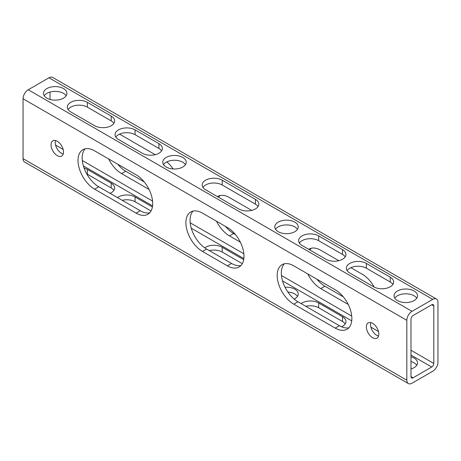 <?xml version="1.0" encoding="UTF-8"?>
<svg xmlns="http://www.w3.org/2000/svg" width="461" height="461" viewBox="0 0 461 461"><rect width="100%" height="100%" fill="white"/><g stroke="black" fill="none" stroke-linecap="round" stroke-linejoin="round"><path stroke-width="0.69" d="M436.429 299.005A7.336 4.235 -60 0 0 432.764 299.368L412.019 311.342A7.336 4.235 120 0 0 406.833 320.326L406.833 380.216A7.336 4.235 120 0 0 408.354 383.569A7.336 4.235 120 0 0 412.019 383.206L432.764 371.232A7.336 4.235 120 0 0 437.95 362.248L437.95 302.364A7.336 4.235 -60 0 0 436.429 299.005L52.646 77.431A7.336 4.235 -60 0 0 48.981 77.794L28.236 89.768A7.336 4.235 120 0 0 23.05 98.752L23.05 158.636A7.336 4.235 120 0 0 24.571 161.995L408.354 383.569M431.727 304.756L413.056 315.537A2.933 1.694 120 0 0 410.982 319.127L410.982 376.62A2.933 1.694 120 0 0 411.587 377.962A2.933 1.694 120 0 0 413.056 377.818L431.727 367.037A2.933 1.694 120 0 0 433.801 363.447L433.801 305.954L431.727 304.756A2.933 1.694 -60 0 1 433.196 304.612A2.933 1.694 -60 0 1 433.801 305.954M46.907 98.153A11.732 6.777 0 0 0 59.694 99.622A11.732 6.777 0 0 0 66.937 93.364A11.732 6.777 0 0 0 55.205 86.587A11.732 6.777 0 0 0 43.472 93.364A11.732 6.777 0 0 0 46.907 98.153M94.62 125.703A11.732 6.777 0 0 0 107.407 127.167A11.732 6.777 0 0 0 114.651 120.909A11.732 6.777 0 0 0 111.216 116.12L87.359 102.348A11.732 6.777 0 0 0 74.573 100.878A11.732 6.777 0 0 0 67.329 107.136A11.732 6.777 0 0 0 70.764 111.925L94.62 125.703M142.334 153.248A11.732 6.777 0 0 0 155.121 154.717A11.732 6.777 0 0 0 162.364 148.459A11.732 6.777 0 0 0 158.93 143.665L135.073 129.893A11.732 6.777 0 0 0 122.286 128.423A11.732 6.777 0 0 0 115.043 134.681A11.732 6.777 0 0 0 118.477 139.476L142.334 153.248M166.19 167.02A11.732 6.777 0 0 0 178.977 168.49A11.732 6.777 0 0 0 186.221 162.232A11.732 6.777 0 0 0 174.489 155.455A11.732 6.777 0 0 0 162.756 162.232A11.732 6.777 0 0 0 166.19 167.02M238.798 208.942A11.732 6.777 0 0 0 251.585 210.412A11.732 6.777 0 0 0 258.828 204.148A11.732 6.777 0 0 0 255.394 199.359L222.202 180.193A11.732 6.777 0 0 0 209.415 178.73A11.732 6.777 0 0 0 202.172 184.988A11.732 6.777 0 0 0 205.606 189.776L238.798 208.942M278.214 231.699A11.732 6.777 0 0 0 291 233.168A11.732 6.777 0 0 0 298.244 226.904A11.732 6.777 0 0 0 286.512 220.133A11.732 6.777 0 0 0 274.779 226.904A11.732 6.777 0 0 0 278.214 231.699M342.523 249.66L318.666 235.888A11.732 6.777 0 0 0 305.879 234.419A11.732 6.777 0 0 0 298.636 240.682A11.732 6.777 0 0 0 302.07 245.471L325.927 259.243A11.732 6.777 0 0 0 338.714 260.713A11.732 6.777 0 0 0 345.957 254.455A11.732 6.777 0 0 0 342.523 249.66L342.523 254.455A11.732 6.777 0 0 1 345.203 256.846M390.237 277.211L366.38 263.438A11.732 6.777 0 0 0 353.593 261.969A11.732 6.777 0 0 0 346.349 268.227A11.732 6.777 0 0 0 349.784 273.016L373.641 286.794A11.732 6.777 0 0 0 386.427 288.258A11.732 6.777 0 0 0 393.671 281.999A11.732 6.777 0 0 0 390.237 277.211L390.237 281.999A11.732 6.777 0 0 1 392.916 284.397M397.497 300.566A11.732 6.777 0 0 0 410.284 302.036A11.732 6.777 0 0 0 417.528 295.772A11.732 6.777 0 0 0 405.795 289.001A11.732 6.777 0 0 0 394.063 295.772A11.732 6.777 0 0 0 397.497 300.566M117.705 164.179A23.471 13.553 -120 0 0 125.738 171.215L144.143 181.841M219.989 195.522A23.471 13.553 -120 0 0 218.687 197.331M225.579 226.46A23.471 13.553 -120 0 0 233.612 233.496L235.421 234.54M311.267 248.22A23.471 13.553 -120 0 0 309.965 250.029M316.857 279.159A23.471 13.553 -120 0 0 324.89 286.195L343.295 296.821M57.279 141.273A8.799 5.083 -120 0 0 52.877 140.836A8.799 5.083 -120 0 0 52.877 151.001A8.799 5.083 -120 0 0 61.682 156.077A8.799 5.083 -120 0 0 63.03 149.03A8.799 5.083 -120 0 0 57.279 141.273M94.62 150.851A23.471 13.553 -120 0 0 82.888 149.692A23.471 13.553 -120 0 0 79.286 168.495A23.471 13.553 -120 0 0 94.62 189.177L136.11 213.132A23.471 13.553 -120 0 0 147.843 214.296A23.471 13.553 -120 0 0 151.444 195.487A23.471 13.553 -120 0 0 136.11 174.805L94.62 150.851M202.494 213.132A23.471 13.553 -120 0 0 190.762 211.968A23.471 13.553 -120 0 0 187.16 230.777A23.471 13.553 -120 0 0 202.494 251.458L227.388 265.83A23.471 13.553 -120 0 0 239.121 266.994A23.471 13.553 -120 0 0 242.722 248.185A23.471 13.553 -120 0 0 227.388 227.504L202.494 213.132M293.772 265.83A23.471 13.553 -120 0 0 282.04 264.672A23.471 13.553 -120 0 0 278.438 283.475A23.471 13.553 -120 0 0 293.772 304.156L335.262 328.111A23.471 13.553 -120 0 0 346.995 329.275A23.471 13.553 -120 0 0 350.596 310.466A23.471 13.553 -120 0 0 335.262 289.785L293.772 265.83M372.603 323.322A8.799 5.083 -120 0 0 368.201 322.884A8.799 5.083 -120 0 0 368.201 333.049A8.799 5.083 -120 0 0 377.006 338.132A8.799 5.083 -120 0 0 378.354 331.079A8.799 5.083 -120 0 0 372.603 323.322M113.896 190.376A11.732 6.777 0 0 0 111.216 187.984L87.359 174.206A11.732 6.777 0 0 0 86.737 173.878M152.412 206.977L135.073 196.962L135.073 201.757L151.035 210.971M135.073 201.757A11.732 6.777 0 0 0 122.194 200.31M243.69 259.676L222.202 247.269L222.202 252.058L242.313 263.669M222.202 252.058A11.732 6.777 0 0 0 209.323 250.611M297.489 296.377A11.732 6.777 0 0 0 287.866 292.038M345.203 323.922A11.732 6.777 0 0 0 342.523 321.524L318.666 307.752A11.732 6.777 0 0 0 305.787 306.306M416.773 365.245A11.732 6.777 0 0 0 410.982 361.562M66.182 95.755A11.732 6.777 0 0 0 55.205 91.376A11.732 6.777 0 0 0 44.227 95.755M113.896 123.306A11.732 6.777 0 0 0 111.216 120.909L87.359 107.136A11.732 6.777 0 0 0 68.084 109.534M161.609 150.851A11.732 6.777 0 0 0 158.93 148.459L135.073 134.681A11.732 6.777 0 0 0 115.797 137.078M185.466 164.623A11.732 6.777 0 0 0 174.489 160.244A11.732 6.777 0 0 0 163.511 164.623M258.074 206.545A11.732 6.777 0 0 0 255.394 204.148L222.202 184.988A11.732 6.777 0 0 0 202.926 187.385M297.489 229.301A11.732 6.777 0 0 0 286.512 224.922A11.732 6.777 0 0 0 275.534 229.301M318.666 235.888L318.666 240.682A11.732 6.777 0 0 0 299.391 243.074M318.666 240.682L342.523 254.455M366.38 263.438L366.38 268.227A11.732 6.777 0 0 0 347.104 270.624M366.38 268.227L390.237 281.999M416.773 298.169A11.732 6.777 0 0 0 405.795 293.79A11.732 6.777 0 0 0 394.818 298.169M50.019 99.438L50.019 92.073M119.422 134.197A23.471 13.553 -120 0 1 121.589 135.28L155.213 154.694M108.635 158.941A23.471 13.553 -120 0 0 121.589 173.607L125.738 171.215M149.064 189.471L121.589 173.607M173.134 168.962A23.471 13.553 -120 0 0 166.824 161.892M217.413 196.593A23.471 13.553 -120 0 1 217.73 196.403A23.471 13.553 -120 0 1 229.463 197.562L251.677 210.389M216.509 221.222A23.471 13.553 -120 0 0 229.463 235.888L233.612 233.496M240.342 242.175L229.463 235.888M308.691 249.292A23.471 13.553 -120 0 1 309.008 249.101A23.471 13.553 -120 0 1 320.741 250.26L338.806 260.69M350.884 267.668L362.231 274.214A23.471 13.553 -120 0 1 374.263 287.122M307.787 273.92A23.471 13.553 -120 0 0 320.741 288.586L324.89 286.195M348.216 304.45L320.741 288.586M55.476 140.536A8.799 5.083 -120 0 0 57.026 148.603A8.799 5.083 -120 0 0 63.232 153.98M85.147 148.811A23.471 13.553 -120 0 0 84.063 168.006A23.471 13.553 -120 0 0 98.769 186.786L140.259 210.74A23.471 13.553 -120 0 0 149.733 212.78M193.021 211.092A23.471 13.553 -120 0 0 191.937 230.287A23.471 13.553 -120 0 0 206.643 249.067L231.537 263.438A23.471 13.553 -120 0 0 241.011 265.478M284.299 263.79A23.471 13.553 -120 0 0 283.215 282.985A23.471 13.553 -120 0 0 297.921 301.765L339.411 325.72A23.471 13.553 -120 0 0 348.885 327.759M370.8 322.591A8.799 5.083 -120 0 0 372.35 330.652A8.799 5.083 -120 0 0 378.556 336.034M110.116 193.332A11.732 6.777 0 0 0 114.651 187.984A11.732 6.777 0 0 0 111.216 183.19L111.216 187.984M84.092 168.086A11.732 6.777 0 0 1 87.359 169.418L111.216 183.19M135.073 196.962A11.732 6.777 0 0 0 117.503 197.602M222.202 247.269A11.732 6.777 0 0 0 204.73 247.834M294.176 299.108A11.732 6.777 0 0 0 298.244 293.98A11.732 6.777 0 0 0 285.048 287.255M341.578 326.803A11.732 6.777 0 0 0 345.957 321.524A11.732 6.777 0 0 0 342.523 316.736L318.666 302.963A11.732 6.777 0 0 0 301.096 303.597M410.982 368.927A11.732 6.777 0 0 0 417.528 362.847A11.732 6.777 0 0 0 410.982 356.768M432.764 299.368L48.981 77.794M412.019 311.342L28.236 89.768M406.833 320.326L23.05 98.752M406.833 380.216L23.05 158.636M433.801 363.447L410.982 350.268M378.469 331.499L370.886 327.12M351.726 316.062L281.458 275.488M243.852 253.781L190.18 222.79M152.574 201.082L82.306 160.509M63.145 149.45L55.562 145.071M431.727 367.037L410.982 355.062M351.726 320.85L282.535 280.905M243.852 258.569L191.257 228.207M152.574 205.871L83.383 165.925M413.056 377.818L410.982 376.62M111.216 116.12L111.216 120.909M87.359 102.348L87.359 107.136M158.93 143.665L158.93 148.459M135.073 129.893L135.073 134.681M255.394 199.359L255.394 204.148M222.202 180.193L222.202 184.988M94.62 189.177L98.769 186.786M136.11 213.132L140.259 210.74M202.494 251.458L206.643 249.067M227.388 265.83L231.537 263.438M293.772 304.156L297.921 301.765M335.262 328.111L339.411 325.72M87.359 169.418L87.359 174.206M318.666 302.963L318.666 307.752M342.523 316.736L342.523 321.524"/></g></svg>
